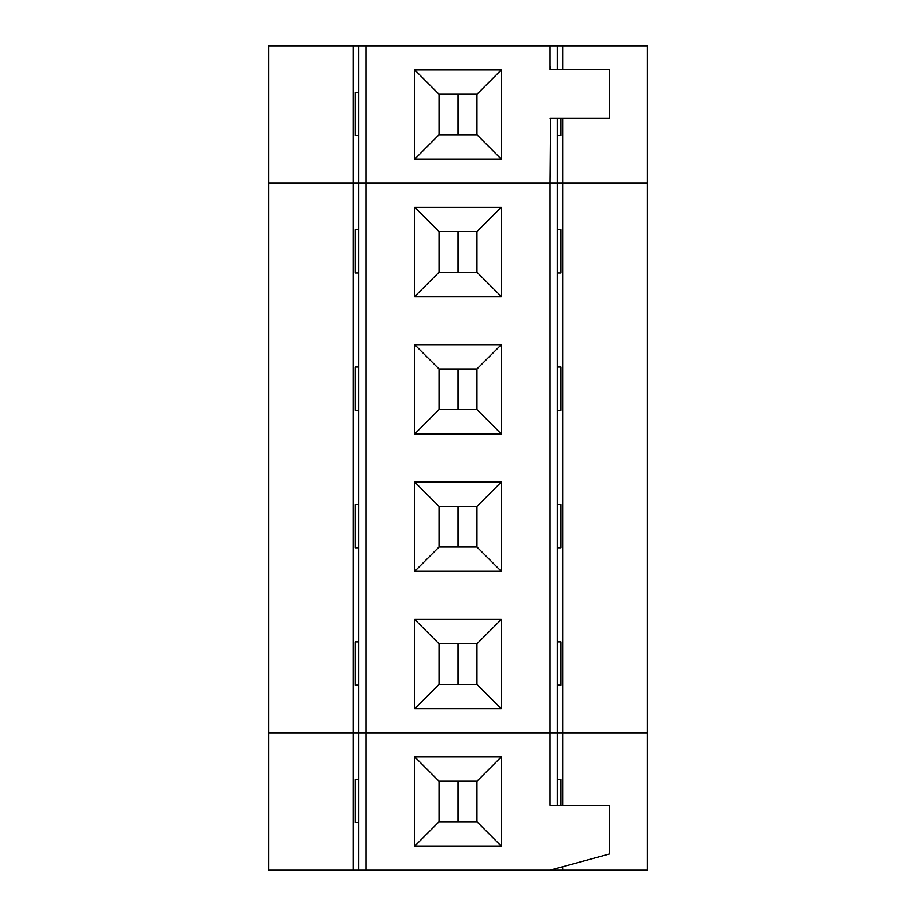 <?xml version="1.0" encoding="UTF-8"?>
<svg xmlns="http://www.w3.org/2000/svg" width="916" height="916" viewBox="0 0 916 916"><rect width="100%" height="100%" fill="white"/><g stroke="black" fill="none" stroke-linecap="round" stroke-linejoin="round"><path stroke-width="1.37" d="M562.619 118.21L562.619 183.2L353.381 183.2L353.381 732.8L358.797 732.8L358.797 45.8L557.203 45.8L557.203 69.524M557.203 805.29L557.203 732.8L562.619 732.8L557.203 732.8L557.203 183.2L562.619 183.2L562.619 732.8L647.326 732.8L647.326 45.8L562.619 45.8L562.619 69.524M562.619 183.2L647.326 183.2L562.619 183.2M562.619 866.754L562.619 870.2L268.674 870.2L268.674 732.8L353.381 732.8L268.674 732.8L268.674 183.2L366.045 183.2L366.045 45.8M557.203 272.945L560.89 272.945L560.89 229.676L557.203 229.676M358.797 229.676L355.225 229.676L355.225 272.945L358.797 272.945M549.955 870.2L609.461 853.975L609.461 805.29L549.955 805.29L549.955 732.8L557.203 732.8L366.045 732.8L366.045 183.2L549.955 183.2L550.505 118.21M366.045 870.2L366.045 732.8L549.955 732.8L549.955 183.2L557.203 183.2L557.203 118.21M414.719 296.532L414.719 207.279L501.281 207.279L501.281 296.532L414.719 296.532L439.062 272.189L439.062 231.611L476.938 231.611L501.281 207.279M414.719 433.932L414.719 344.668L501.281 344.668L501.281 433.932L414.719 433.932L439.062 409.589L439.062 369.011L476.938 369.011L501.281 344.668M414.719 571.332L414.719 482.068L501.281 482.068L501.281 571.332L414.719 571.332L439.062 546.989L439.062 506.411L476.938 506.411L501.281 482.068M414.719 708.732L414.719 619.468L501.281 619.468L501.281 708.732L414.719 708.732L439.062 684.389L439.062 643.811L476.938 643.811L501.281 619.468M414.719 207.279L439.062 231.611M476.938 231.611L476.938 272.189L501.281 296.532M476.938 272.189L439.062 272.189M358.797 870.2L358.797 732.8L366.045 732.8L353.381 732.8L353.381 870.2M557.203 410.345L560.89 410.345L560.89 367.076L557.203 367.076M358.797 367.076L355.225 367.076L355.225 410.345L358.797 410.345M414.719 344.668L439.062 369.011M476.938 369.011L476.938 409.589L501.281 433.932M476.938 409.589L439.062 409.589M557.203 547.745L560.89 547.745L560.89 504.476L557.203 504.476M358.797 504.476L355.225 504.476L355.225 547.745L358.797 547.745M414.719 482.068L439.062 506.411M476.938 506.411L476.938 546.989L501.281 571.332M476.938 546.989L439.062 546.989M557.203 685.145L560.89 685.145L560.89 641.876L557.203 641.876M358.797 641.876L355.225 641.876L355.225 685.145L358.797 685.145M414.719 619.468L439.062 643.811M476.938 643.811L476.938 684.389L501.281 708.732M476.938 684.389L439.062 684.389M549.955 45.8L549.955 69.524L609.461 69.524L609.461 118.21L549.955 118.21M414.719 159.132L414.719 69.879L501.281 69.879L501.281 159.132L414.719 159.132L439.062 134.789L439.062 94.222L476.938 94.222L501.281 69.879M562.619 45.8L353.381 45.8L353.381 183.2L268.674 183.2L268.674 45.8L353.381 45.8M557.203 135.557L560.89 135.557L560.89 118.21M358.797 92.276L355.225 92.276L355.225 135.557L358.797 135.557M549.955 69.524L549.955 66.147L550.505 69.524M414.719 69.879L439.062 94.222M476.938 94.222L476.938 134.789L501.281 159.132M476.938 134.789L439.062 134.789M358.797 779.276L355.225 779.276L355.225 822.545L358.797 822.545M562.619 870.2L647.326 870.2L647.326 732.8L562.619 732.8L562.619 805.29M560.89 805.29L560.89 779.276L557.203 779.276M414.719 846.132L414.719 756.868L501.281 756.868L501.281 846.132L414.719 846.132L439.062 821.789L439.062 781.211L476.938 781.211L501.281 756.868M414.719 756.868L439.062 781.211M476.938 781.211L476.938 821.789L501.281 846.132M476.938 821.789L439.062 821.789M555.371 868.723L555.371 870.2M458.103 231.611L458.103 272.189M458 272.189L458 231.611M458.103 369.011L458.103 409.589M458 409.589L458 369.011M458.103 506.411L458.103 546.989M458 546.989L458 506.411M458.103 643.811L458.103 684.389M458 684.389L458 643.811M458.103 94.222L458.103 134.789M458 134.789L458 94.222M458.103 781.211L458.103 821.789M458 821.789L458 781.211"/></g></svg>
